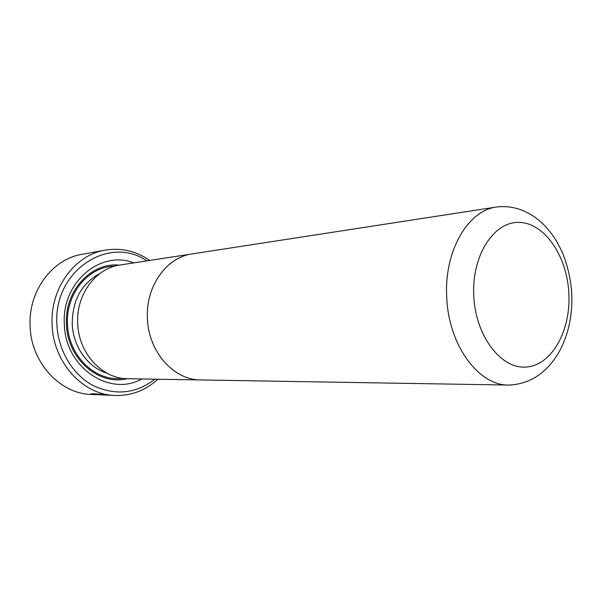 <?xml version="1.0" encoding="UTF-8"?>
<svg xmlns="http://www.w3.org/2000/svg" width="602" height="602" viewBox="0 0 602 602"><rect width="100%" height="100%" fill="white"/><g stroke="black" fill="none" stroke-linecap="round" stroke-linejoin="round"><path stroke-width="0.9" d="M105.245 250.139L82.068 254.322C52.382 258.943 28.113 291.187 30.1 326.194C31.026 362.75 60.305 394.001 91.632 394.483L94.032 394.588L90.669 394.069C90.654 393.475 97.75 393.896 111.949 395.348L115.163 395.484C83.151 395.01 53.104 362.577 52.126 324.613C50.056 288.26 74.904 254.842 105.245 250.139C121.265 247.565 136.09 250.996 149.71 260.44M146.85 260.877C109.188 234.637 53.142 270.697 56.904 324.38C58.01 350.341 72.594 374.587 92.964 385.453C115.2 395.868 135.856 393.783 154.917 379.185M157.814 379.237C145.601 390.435 131.386 395.853 115.163 395.484M141.756 378.967C109.782 397.23 65.024 367.596 64.346 324.117C61.509 282.21 100.805 249.71 133.84 262.886M127.014 378.718C98.675 385.882 67.168 358.702 66.461 324.117C64.376 290.856 91.278 262.096 119.264 265.136M201.813 379.96L127.775 378.733C102.43 379.012 78.478 353.382 77.703 323.357C76.04 294.574 95.884 268.123 120.016 265.015L193.197 253.751M200.752 379.937C173.948 380.291 148.355 351.809 147.43 318.413C145.556 286.394 166.619 257.137 192.151 253.893C166.634 257.144 145.564 286.401 147.43 318.413C148.34 351.816 173.94 380.298 200.752 379.952L508.863 385.069C478.68 385.822 448.422 345.127 446.729 297.185C443.967 251.237 467.935 210.316 496.718 206.975L192.151 253.909M95.44 394.611L94.032 394.588M109.444 395.236L94.965 394.528L109.444 395.236M107.043 373.248C88.005 367.551 72.977 346.647 72.248 323.853C72.406 300.074 81.729 283.218 100.225 273.27M122.424 378.319C95.703 382.059 68.237 355.948 67.514 324.079C65.663 293.467 88.818 266.152 114.771 266.159M473.759 295.868C475.542 336.465 501.481 369.763 526.788 366.994C552.147 364.835 570.892 330.415 568.86 293.49C567.167 256.55 545.058 223.312 519.616 222.424C494.167 220.942 471.592 255.278 473.759 295.868M508.863 385.069C534.9 383.978 550.16 367.288 559.077 351.989C568.416 334.9 572.652 315.388 571.772 293.452C570.749 278.696 567.513 264.842 562.08 251.869C555.413 238.008 551.387 233.087 544.72 225.69C534.471 215.095 518.111 204.529 496.718 206.975M94.935 393.798L94.965 394.415"/></g></svg>
